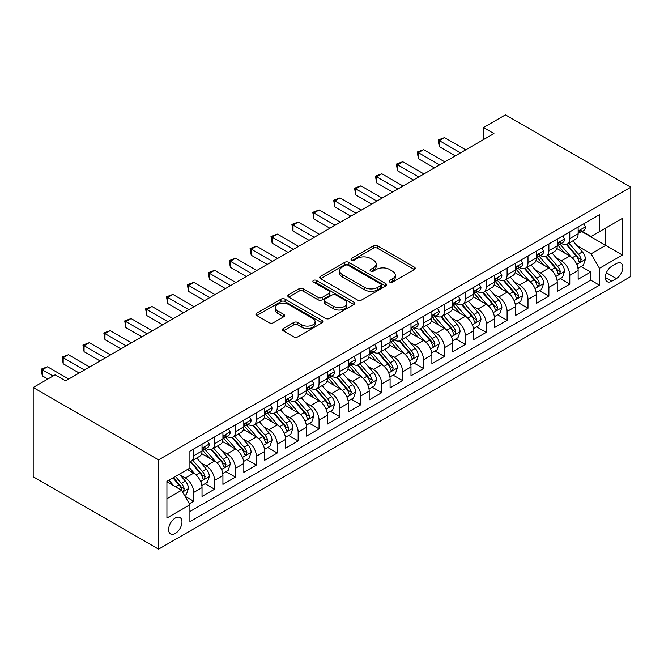 <?xml version="1.0" encoding="UTF-8"?>
<svg xmlns="http://www.w3.org/2000/svg" width="664" height="664" viewBox="0 0 664 664"><rect width="100%" height="100%" fill="white"/><g stroke="black" fill="none" stroke-linecap="round" stroke-linejoin="round"><path stroke-width="1" d="M389.726 282.092A2.034 1.17 0 0 0 392.598 282.092L414.394 269.509A2.897 1.677 0 0 0 415.241 268.322A2.897 1.677 0 0 0 414.394 267.144L377.476 245.829A2.897 1.677 0 0 0 373.375 245.829L351.58 258.412A2.034 1.17 0 0 0 350.982 259.234A2.034 1.17 0 0 0 351.58 260.064A2.034 1.17 0 0 0 354.452 260.064L357.273 258.437A9.279 5.362 0 0 1 370.396 258.437L373.475 260.213A9.279 5.362 0 0 1 376.197 264.006A9.279 5.362 0 0 1 373.475 267.791L370.653 269.418A2.034 1.17 0 0 0 370.064 270.248A2.034 1.17 0 0 0 370.653 271.078A2.034 1.17 0 0 0 373.525 271.078L376.347 269.451A9.279 5.362 0 0 1 389.469 269.451L392.548 271.227A9.279 5.362 0 0 1 395.271 275.012A9.279 5.362 0 0 1 392.548 278.805L389.726 280.432A2.034 1.17 0 0 0 389.137 281.262A2.034 1.17 0 0 0 389.726 282.092L389.726 280.432M175.288 533.466A9.454 5.461 120 0 0 181.463 525.133A9.454 5.461 120 0 0 180.019 517.555A9.454 5.461 120 0 0 175.288 518.02A9.454 5.461 120 0 0 169.112 526.353A9.454 5.461 120 0 0 170.557 533.931A9.454 5.461 120 0 0 175.288 533.466M283.337 328.481A2.897 1.677 0 0 0 282.482 329.659A2.897 1.677 0 0 0 283.337 330.846L293.695 336.831A2.897 1.677 0 0 0 297.796 336.831L321.998 322.853A2.897 1.677 0 0 0 322.845 321.666A2.897 1.677 0 0 0 321.998 320.488L285.08 299.173A2.897 1.677 0 0 0 280.972 299.173L256.777 313.142A2.897 1.677 0 0 0 255.922 314.329A2.897 1.677 0 0 0 256.777 315.516L269.285 322.737A2.897 1.677 0 0 0 273.385 322.737L283.744 316.753A2.897 1.677 0 0 0 284.59 315.574A2.897 1.677 0 0 0 283.744 314.387L277.544 310.802A7.76 4.482 0 0 1 275.269 307.639A7.76 4.482 0 0 1 280.059 303.498A7.76 4.482 0 0 1 288.516 304.469L312.819 318.504A7.76 4.482 0 0 1 315.093 321.666A7.76 4.482 0 0 1 310.304 325.808A7.76 4.482 0 0 1 301.846 324.837L297.796 322.496A2.897 1.677 0 0 0 293.695 322.496L283.337 328.481L283.337 330.846M630.8 187.231L505.428 114.855L483.492 127.521L493.933 133.555L65.587 380.854L55.137 374.828L33.2 387.494L158.572 459.878L630.8 187.231L630.8 276.506L158.572 549.145L158.572 459.878M357.481 300.003A2.897 1.677 0 0 0 361.581 300.003L385.784 286.026A2.897 1.677 0 0 0 386.631 284.848A2.897 1.677 0 0 0 385.784 283.661L348.866 262.346A2.897 1.677 0 0 0 344.757 262.346L320.563 276.315A2.897 1.677 0 0 0 319.708 277.502A2.897 1.677 0 0 0 320.563 278.689L357.481 300.003M314.296 282.532A2.034 1.17 0 0 1 316.354 282.814L316.354 280.407L353.887 302.07A2.897 1.677 0 0 1 354.734 303.257A2.897 1.677 0 0 1 353.887 304.444L329.684 318.413A2.897 1.677 0 0 1 325.584 318.413L288.666 297.099L288.666 294.733A2.897 1.677 0 0 0 287.819 295.912A2.897 1.677 0 0 0 288.666 297.099M288.666 294.733L299.024 288.749A2.897 1.677 0 0 1 303.124 288.749L318.097 297.397A2.897 1.677 0 0 0 322.198 297.397L329.07 293.43A2.897 1.677 0 0 0 329.917 292.243A2.897 1.677 0 0 0 329.07 291.064L313.483 282.059A2.034 1.17 0 0 1 312.885 281.229A2.034 1.17 0 0 1 314.138 280.15A2.034 1.17 0 0 1 316.354 280.407M189.34 503.76L193.672 501.254L185.007 496.249M180.068 474.943L185.314 477.972A11.819 6.823 60 0 1 193.672 492.447L202.03 487.625L202.03 496.431L214.572 489.194L205.06 483.699M200.968 462.874L206.213 465.904A11.819 6.823 60 0 1 214.572 480.387L222.93 475.557L222.93 484.363L235.463 477.125L225.959 471.639M221.859 450.814L227.105 453.844A11.819 6.823 60 0 1 235.463 468.319L243.821 463.497L243.821 472.303L256.362 465.066L246.85 459.571M242.758 438.755L248.004 441.776A11.819 6.823 60 0 1 256.362 456.259L264.72 451.429L264.72 460.235L277.253 452.997L267.75 447.511M263.649 426.686L268.895 429.716A11.819 6.823 60 0 1 277.253 444.191L285.611 439.369L285.611 448.175L298.153 440.938L288.641 435.443M284.549 414.626L289.794 417.656A11.819 6.823 60 0 1 298.153 432.131L306.511 427.301L306.511 436.107L319.044 428.869L309.54 423.383M305.44 402.558L310.686 405.588A11.819 6.823 60 0 1 319.044 420.063L327.402 415.241L327.402 424.047L339.943 416.809L330.431 411.323M326.339 390.498L331.585 393.528A11.819 6.823 60 0 1 339.943 408.003L348.301 403.172L348.301 411.979L360.834 404.741L351.331 399.255M347.231 378.43L352.476 381.46A11.819 6.823 60 0 1 360.834 395.935L369.192 391.113L369.192 399.919L381.734 392.681L372.222 387.195M368.13 366.37L373.375 369.4A11.819 6.823 60 0 1 381.734 383.875L390.092 379.053L390.092 387.859L402.625 380.613L393.121 375.127M389.021 354.302L394.267 357.332A11.819 6.823 60 0 1 402.625 371.807L410.983 366.984L410.983 375.791L423.524 368.553L414.012 363.067M409.92 342.242L415.166 345.272A11.819 6.823 60 0 1 423.524 359.747L431.882 354.925L431.882 363.731L444.415 356.493L434.912 350.999M430.811 330.174L436.057 333.203A11.819 6.823 60 0 1 444.415 347.687L452.773 342.856L452.773 351.663L465.315 344.425L455.803 338.939M451.703 318.114L456.956 321.144A11.819 6.823 60 0 1 465.315 335.619L473.673 330.796L473.673 339.603L486.206 332.365L476.702 326.871M472.602 306.054L477.848 309.075A11.819 6.823 60 0 1 486.206 323.559L494.564 318.728L494.564 327.535L507.105 320.297L497.593 314.811M493.493 293.986L498.747 297.016A11.819 6.823 60 0 1 507.105 311.491L515.455 306.668L515.455 315.475L527.996 308.237L518.493 302.743M514.392 281.926L519.638 284.956A11.819 6.823 60 0 1 527.996 299.431L536.354 294.6L536.354 303.406L548.887 296.169L539.384 290.683M535.284 269.858L540.529 272.887A11.819 6.823 60 0 1 548.887 287.363L557.245 282.54L557.245 291.347L569.787 284.109L569.787 275.303A11.819 6.823 -120 0 0 561.429 260.827L556.183 257.798M560.275 278.623L569.787 284.109M202.03 487.625A11.819 6.823 -120 0 0 193.672 473.141L187.406 469.523M222.93 475.557A11.819 6.823 -120 0 0 214.572 461.082L201.648 453.62M243.821 463.497A11.819 6.823 -120 0 0 235.463 449.022L222.54 441.56M264.72 451.429A11.819 6.823 -120 0 0 256.362 436.954L243.439 429.492M285.611 439.369A11.819 6.823 -120 0 0 277.253 424.894L264.33 417.432M306.511 427.301A11.819 6.823 -120 0 0 298.153 412.825L285.229 405.364M327.402 415.241A11.819 6.823 -120 0 0 319.044 400.765L306.121 393.304M348.301 403.172A11.819 6.823 -120 0 0 339.943 388.697L327.02 381.236M369.192 391.113A11.819 6.823 -120 0 0 360.834 376.637L347.911 369.176M390.092 379.053A11.819 6.823 -120 0 0 381.734 364.569L368.81 357.107M410.983 366.984A11.819 6.823 -120 0 0 402.625 352.509L389.702 345.048M431.882 354.925A11.819 6.823 -120 0 0 423.524 340.441L410.601 332.988M452.773 342.856A11.819 6.823 -120 0 0 444.415 328.381L431.492 320.919M473.673 330.796A11.819 6.823 -120 0 0 465.315 316.321L452.391 308.86M494.564 318.728A11.819 6.823 -120 0 0 486.206 304.253L473.283 296.791M515.455 306.668A11.819 6.823 -120 0 0 507.105 292.193L494.182 284.731M536.354 294.6A11.819 6.823 -120 0 0 527.996 280.125L515.073 272.663M557.245 282.54A11.819 6.823 -120 0 0 548.887 268.065L535.972 260.603M616.383 263.6L611.785 266.256A9.163 5.287 120 0 0 605.8 274.323A9.163 5.287 120 0 0 607.203 281.669A9.163 5.287 120 0 0 611.785 281.212L616.383 278.556A9.163 5.287 120 0 0 622.367 270.489A9.163 5.287 120 0 0 620.964 263.143A9.163 5.287 120 0 0 616.383 263.6M166.93 498.722L181.554 490.273L189.912 504.756L189.912 521.638L599.459 285.196L599.459 268.306L591.101 253.831L577.074 245.73M189.912 504.756L166.93 518.02L166.93 481.35L189.912 468.079L189.912 451.188L599.459 214.738L599.459 231.628L622.442 218.356L622.442 255.034L599.459 268.306M206.106 448.474L206.213 448.532A11.819 6.823 60 0 0 212.123 449.121L220.481 444.299A11.819 6.823 -120 0 0 222.93 438.887L222.93 432.131M226.997 436.406L227.105 436.472A11.819 6.823 60 0 0 233.014 437.053L241.372 432.231A11.819 6.823 -120 0 0 243.821 426.819L243.821 420.063M247.896 424.346L248.004 424.404A11.819 6.823 60 0 0 253.914 424.993L262.272 420.171A11.819 6.823 -120 0 0 264.72 414.759L264.72 408.003M268.787 412.278L268.895 412.344A11.819 6.823 60 0 0 274.805 412.933L283.163 408.103A11.819 6.823 -120 0 0 285.611 402.691L285.611 395.935M289.687 400.218L289.794 400.284A11.819 6.823 60 0 0 295.704 400.865L304.062 396.043A11.819 6.823 -120 0 0 306.511 390.631L306.511 383.875M310.578 388.149L310.686 388.216A11.819 6.823 60 0 0 316.595 388.805L324.953 383.975A11.819 6.823 -120 0 0 327.402 378.563L327.402 371.807M331.469 376.09L331.585 376.156A11.819 6.823 60 0 0 337.495 376.737L345.853 371.915A11.819 6.823 -120 0 0 348.301 366.503L348.301 359.747M352.368 364.03L352.476 364.088A11.819 6.823 60 0 0 358.386 364.677L366.744 359.846A11.819 6.823 -120 0 0 369.192 354.435L369.192 347.679M373.259 351.962L373.375 352.028A11.819 6.823 60 0 0 379.285 352.609L387.643 347.787A11.819 6.823 -120 0 0 390.092 342.375L390.092 335.619M394.159 339.902L394.267 339.96A11.819 6.823 60 0 0 400.176 340.549L408.534 335.718A11.819 6.823 -120 0 0 410.983 330.307L410.983 323.559M415.05 327.833L415.166 327.9A11.819 6.823 60 0 0 421.076 328.481L429.434 323.658A11.819 6.823 -120 0 0 431.882 318.247L431.882 311.491M435.949 315.773L436.057 315.832A11.819 6.823 60 0 0 441.967 316.421L450.325 311.599A11.819 6.823 -120 0 0 452.773 306.187L452.773 299.431M456.84 303.705L456.956 303.772A11.819 6.823 60 0 0 462.866 304.353L471.224 299.53A11.819 6.823 -120 0 0 473.673 294.119L473.673 287.363M477.74 291.645L477.848 291.703A11.819 6.823 60 0 0 483.757 292.293L492.115 287.471A11.819 6.823 -120 0 0 494.564 282.059L494.564 275.303M498.631 279.577L498.747 279.644A11.819 6.823 60 0 0 504.657 280.233L513.015 275.402A11.819 6.823 -120 0 0 515.455 269.991L515.455 263.234M519.53 267.517L519.638 267.584A11.819 6.823 60 0 0 525.548 268.165L533.906 263.342A11.819 6.823 -120 0 0 536.354 257.931L536.354 251.175M540.421 255.449L540.529 255.516A11.819 6.823 60 0 0 546.447 256.105L554.805 251.274A11.819 6.823 -120 0 0 557.245 245.863L557.245 239.106M189.912 511.504L590.678 280.125L590.678 272.041L578.145 279.278L578.145 270.472A11.819 6.823 -120 0 0 569.787 255.997L556.864 248.535M561.321 243.389L561.429 243.456A11.819 6.823 -120 0 0 567.338 244.037A11.819 6.823 -120 0 0 569.787 238.625L569.787 231.869M567.338 244.037L575.696 239.214A11.819 6.823 -120 0 0 578.145 233.803L578.145 227.047M193.672 449.013L193.672 455.77A11.819 6.823 60 0 1 191.224 461.181A11.819 6.823 60 0 1 189.912 461.663M191.224 461.181L199.582 456.359A11.819 6.823 -120 0 0 202.03 450.947L202.03 444.191M214.572 436.954L214.572 443.71A11.819 6.823 60 0 1 212.123 449.121M235.463 424.894L235.463 431.65A11.819 6.823 60 0 1 233.014 437.053M256.362 412.825L256.362 419.582A11.819 6.823 60 0 1 253.914 424.993M277.253 400.765L277.253 407.522A11.819 6.823 60 0 1 274.805 412.933M298.153 388.697L298.153 395.453A11.819 6.823 60 0 1 295.704 400.865M319.044 376.637L319.044 383.394A11.819 6.823 60 0 1 316.595 388.805M339.943 364.569L339.943 371.325A11.819 6.823 60 0 1 337.495 376.737M360.834 352.509L360.834 359.265A11.819 6.823 60 0 1 358.386 364.677M381.734 340.441L381.734 347.197A11.819 6.823 60 0 1 379.285 352.609M402.625 328.381L402.625 335.137A11.819 6.823 60 0 1 400.176 340.549M423.524 316.313L423.524 323.069A11.819 6.823 60 0 1 421.076 328.481M444.415 304.253L444.415 311.009A11.819 6.823 60 0 1 441.967 316.421M465.315 292.193L465.315 298.949A11.819 6.823 60 0 1 462.866 304.353M486.206 280.125L486.206 286.881A11.819 6.823 60 0 1 483.757 292.293M507.105 268.065L507.105 274.821A11.819 6.823 60 0 1 504.657 280.233M527.996 255.997L527.996 262.753A11.819 6.823 60 0 1 525.548 268.165M548.887 243.937L548.887 250.693A11.819 6.823 60 0 1 546.447 256.105M548.887 287.363L548.887 296.169M527.996 299.431L527.996 308.237M507.105 311.491L507.105 320.297M486.206 323.559L486.206 332.365M465.315 335.619L465.315 344.425M444.415 347.687L444.415 356.493M423.524 359.747L423.524 368.553M402.625 371.807L402.625 380.613M381.734 383.875L381.734 392.681M360.834 395.935L360.834 404.741M339.943 408.003L339.943 416.809M319.044 420.063L319.044 428.869M298.153 432.131L298.153 440.938M277.253 444.191L277.253 452.997M256.362 456.259L256.362 465.066M235.463 468.319L235.463 477.125M214.572 480.387L214.572 489.194M193.672 492.447L193.672 501.254M181.554 490.273L166.93 481.832M591.101 253.831L605.726 245.381L605.726 228.009L622.442 218.356M581.797 231.57L622.442 255.034M582.212 231.329L591.101 236.459L599.459 231.628M33.2 387.494L33.2 476.769L158.572 549.145M483.492 127.521L483.492 139.581M581.174 266.554L590.678 272.041M590.678 280.125L599.459 285.196M390.54 282.374L392.548 281.221A9.279 5.362 0 0 0 395.271 277.428L395.271 275.012M376.197 264.006L376.197 266.413A9.279 5.362 0 0 1 373.475 270.207L371.466 271.368M414.353 269.534L377.476 248.236A2.897 1.677 0 0 0 373.375 248.236L352.393 260.354M385.743 286.051L348.866 264.762A2.897 1.677 0 0 0 344.757 264.762L320.596 278.706M380.655 285.669A2.034 1.17 0 0 0 381.252 284.848A2.034 1.17 0 0 0 380.655 284.018L348.251 265.309A2.034 1.17 0 0 0 345.38 265.309L342.4 267.019A9.279 5.362 0 0 0 339.686 270.812A9.279 5.362 0 0 0 342.4 274.597L364.553 287.387A9.279 5.362 0 0 0 377.683 287.387L380.655 285.669L380.655 288.085A2.034 1.17 0 0 0 381.252 287.255L381.252 284.848M339.686 270.812L339.686 273.228A9.279 5.362 0 0 0 342.4 277.012L342.4 274.597M380.655 288.085L377.683 289.803A9.279 5.362 0 0 1 364.553 289.803L342.4 277.012M288.707 297.123L299.024 291.164L299.024 288.749M329.917 292.243L329.917 294.658A2.897 1.677 0 0 1 329.07 295.845L322.198 299.804A2.897 1.677 0 0 1 318.097 299.804L303.124 291.164A2.897 1.677 0 0 0 299.024 291.164M316.354 282.814L353.846 304.461M333.635 306.361A7.76 4.482 0 0 0 342.093 307.332A7.76 4.482 0 0 0 346.882 303.199A7.76 4.482 0 0 0 344.608 300.028L336.042 295.09A2.897 1.677 0 0 0 331.942 295.09L325.069 299.057A2.897 1.677 0 0 0 324.223 300.236A2.897 1.677 0 0 0 325.069 301.423L333.635 306.361L333.635 308.777A7.76 4.482 0 0 0 342.093 309.748A7.76 4.482 0 0 0 346.882 305.614L346.882 303.199M324.223 300.236L324.223 302.651A2.897 1.677 0 0 0 325.069 303.838L325.069 301.423M333.635 308.777L325.069 303.838M315.093 321.666L315.093 324.082A7.76 4.482 0 0 1 310.304 328.224A7.76 4.482 0 0 1 301.846 327.252L297.796 324.912A2.897 1.677 0 0 0 293.695 324.912L283.37 330.871M275.269 307.639L275.269 310.055A7.76 4.482 0 0 0 277.544 313.217L277.544 310.802M283.702 316.778L277.544 313.217M321.957 322.878L285.08 301.581A2.897 1.677 0 0 0 280.972 301.581L256.81 315.533M577.971 268.405L583.365 265.285L585.457 259.259A7.827 4.524 -120 0 0 582.411 251.905L572.858 240.849M570.949 256.76L560.034 244.128M564.74 253.084L558.407 245.755A18.766 10.832 -120 0 0 557.826 245.099M566.276 244.46L575.929 255.64A7.827 4.524 60 0 1 578.726 261.035L579.29 261.965L580.353 261.815L581.232 259.591A7.827 4.524 -120 0 0 578.435 254.196L568.89 243.14M566.84 244.277L577.215 256.296A3.992 2.299 60 0 1 578.219 257.856L581.232 259.591M583.681 223.851L585.457 226.922A7.827 4.524 60 0 1 583.839 230.391L579.863 232.682A7.827 4.524 -120 0 0 581.232 230.881L581.066 230.184M460.501 152.853L439.294 140.61L444.523 137.597L465.73 149.84M578.402 233.047L578.435 233.047A7.827 4.524 -120 0 0 579.863 232.682M580.22 230.292L581.232 230.881C580.734 229.694 579.904 230.184 578.726 232.325A7.827 4.524 60 0 1 578.145 233.438M455.28 155.866L439.294 146.644L439.294 140.61L438.149 139.946L444.523 137.597M439.294 146.644L438.149 139.946M557.071 280.465L562.474 277.353L564.558 271.319A7.827 4.524 -120 0 0 561.512 263.965L551.967 252.909M550.049 268.829L539.143 256.196M543.841 265.152L537.508 257.815A18.766 10.832 -120 0 0 536.927 257.159M545.376 256.528L555.038 267.708A7.827 4.524 60 0 1 557.826 273.103L558.399 274.033L559.453 273.883L560.333 271.651A7.827 4.524 -120 0 0 557.544 266.256L547.999 255.208M545.949 256.346L556.324 268.356A3.992 2.299 60 0 1 557.328 269.916L560.333 271.651M536.18 292.534L541.575 289.413L543.667 283.387A7.827 4.524 -120 0 0 540.62 276.033L531.067 264.977M529.158 280.889L518.244 268.256M522.95 277.212L516.617 269.883A18.766 10.832 -120 0 0 516.036 269.227M524.485 268.588L534.138 279.768A7.827 4.524 60 0 1 536.935 285.163L537.5 286.093L538.562 285.943L539.442 283.719A7.827 4.524 -120 0 0 536.645 278.324L527.1 267.268M525.05 268.405L535.425 280.424A3.992 2.299 60 0 1 536.429 281.984L539.442 283.719M515.281 304.593L520.684 301.481L522.767 295.447A7.827 4.524 -120 0 0 519.721 288.093L510.176 277.037M508.259 292.957L497.353 280.324M502.05 289.272L495.717 281.943A18.766 10.832 -120 0 0 495.136 281.287M503.586 280.656L513.247 291.836A7.827 4.524 60 0 1 516.036 297.231L516.609 298.153L517.663 298.012L518.543 295.779A7.827 4.524 -120 0 0 515.754 290.384L506.209 279.337M504.159 280.474L514.534 292.484A3.992 2.299 60 0 1 515.538 294.044L518.543 295.779M494.389 316.662L499.784 313.541L501.876 307.507A7.827 4.524 -120 0 0 498.83 300.161L489.277 289.106M487.368 305.017L476.453 292.384M481.159 301.34L474.826 294.011A18.766 10.832 -120 0 0 474.245 293.355M482.695 292.716L492.348 303.896A7.827 4.524 60 0 1 495.145 309.291L495.709 310.221L496.772 310.071L497.651 307.847A7.827 4.524 -120 0 0 494.854 302.452L485.309 291.396M483.259 292.534L493.634 304.552A3.992 2.299 60 0 1 494.639 306.112L497.651 307.847M562.79 235.911L564.558 238.99A7.827 4.524 60 0 1 562.939 242.451L558.972 244.742A7.827 4.524 -120 0 0 560.333 242.941L560.167 242.244M439.609 164.921L418.403 152.67L423.624 149.657L444.83 161.9M557.511 245.116L557.544 245.116A7.827 4.524 -120 0 0 558.972 244.742M559.32 242.36L560.333 242.941C559.843 241.762 559.005 242.244 557.826 244.385A7.827 4.524 60 0 1 557.245 245.506M434.389 167.934L418.403 158.704L418.403 152.67L417.249 152.006L423.624 149.657M418.403 158.704L417.249 152.006M541.89 247.979L543.667 251.05A7.827 4.524 60 0 1 542.048 254.519L538.072 256.81A7.827 4.524 -120 0 0 539.442 255.001L539.276 254.312M418.718 176.981L397.504 164.738L402.733 161.717L423.939 173.968M536.612 257.175L536.645 257.175A7.827 4.524 -120 0 0 538.072 256.81M538.429 254.42L539.442 255.001C538.944 253.822 538.114 254.312 536.935 256.453A7.827 4.524 60 0 1 536.354 257.566M413.489 179.994L397.504 170.772L397.504 164.738L396.358 164.074L402.733 161.717M397.504 170.772L396.358 164.074M520.999 260.039L522.767 263.118A7.827 4.524 60 0 1 521.149 266.579L517.181 268.87A7.827 4.524 -120 0 0 518.543 267.069L518.376 266.372M397.819 189.041L376.612 176.798L381.833 173.785L403.04 186.028M515.721 269.235L515.754 269.235A7.827 4.524 -120 0 0 517.181 268.87M517.53 266.488L518.543 267.069C518.053 265.891 517.214 266.372 516.036 268.513A7.827 4.524 60 0 1 515.455 269.634M392.598 192.062L376.612 182.832L376.612 176.798L375.459 176.134L381.833 173.785M376.612 182.832L375.459 176.134M500.1 272.107L501.876 275.178A7.827 4.524 60 0 1 500.258 278.648L496.282 280.938A7.827 4.524 -120 0 0 497.651 279.129L497.485 278.44M376.928 201.109L355.713 188.867L360.942 185.845L382.149 198.096M494.829 281.304L494.854 281.304A7.827 4.524 -120 0 0 496.282 280.938M496.639 278.548L497.651 279.129C497.153 277.95 496.323 278.432 495.145 280.582A7.827 4.524 60 0 1 494.564 281.694M371.699 204.122L355.713 194.892L355.713 188.867L354.568 188.202L360.942 185.845M355.713 194.892L354.568 188.202M473.49 328.721L478.893 325.609L480.985 319.575A7.827 4.524 -120 0 0 477.931 312.221L468.386 301.166M466.468 317.085L455.562 304.452M460.26 313.4L453.927 306.071A18.766 10.832 -120 0 0 453.346 305.415M461.795 304.784L471.457 315.964A7.827 4.524 60 0 1 474.245 321.359L474.818 322.281L475.872 322.131L476.752 319.907A7.827 4.524 -120 0 0 473.963 314.512L464.418 303.456M462.368 304.602L472.743 316.612A3.992 2.299 60 0 1 473.747 318.172L476.752 319.907M479.209 284.167L480.985 287.246A7.827 4.524 60 0 1 479.358 290.707L475.391 292.998A7.827 4.524 -120 0 0 476.752 291.197L476.586 290.5M356.028 213.169L334.822 200.926L340.043 197.913L361.249 210.156M473.93 293.363L473.963 293.363A7.827 4.524 -120 0 0 475.391 292.998M475.739 290.616L476.752 291.197C476.262 290.019 475.424 290.5 474.245 292.641A7.827 4.524 60 0 1 473.673 293.762M350.808 216.19L334.822 206.96L334.822 200.926L333.668 200.262L340.043 197.913M334.822 206.96L333.668 200.262M452.599 340.79L457.994 337.669L460.086 331.635A7.827 4.524 -120 0 0 457.039 324.289L447.486 313.234M445.577 329.145L434.663 316.512M439.369 325.468L433.036 318.131A18.766 10.832 -120 0 0 432.455 317.483M440.904 316.844L450.557 328.024A7.827 4.524 60 0 1 453.354 333.419L453.919 334.349L454.981 334.199L455.861 331.975A7.827 4.524 -120 0 0 453.064 326.58L443.519 315.524M441.469 316.662L451.844 328.672A3.992 2.299 60 0 1 452.848 330.232L455.861 331.975M458.309 296.227L460.086 299.306A7.827 4.524 60 0 1 458.467 302.767L454.491 305.067A7.827 4.524 -120 0 0 455.861 303.257L455.695 302.568M335.137 225.237L313.923 212.995L319.152 209.973L340.358 222.216M453.039 305.432L453.064 305.432A7.827 4.524 -120 0 0 454.491 305.067M454.848 302.676L455.861 303.257C455.363 302.078 454.533 302.56 453.354 304.71A7.827 4.524 60 0 1 452.773 305.822M329.908 228.25L313.923 219.02L313.923 212.995L312.777 212.331L319.152 209.973M313.923 219.02L312.777 212.331M431.7 352.85L437.103 349.737L439.194 343.703A7.827 4.524 -120 0 0 436.14 336.349L426.595 325.294M424.678 341.205L413.772 328.572M418.469 337.528L412.137 330.199A18.766 10.832 -120 0 0 411.555 329.543M420.005 328.912L429.666 340.092A7.827 4.524 60 0 1 432.455 345.479L433.028 346.409L434.082 346.259L434.961 344.035A7.827 4.524 -120 0 0 432.173 338.64L422.628 327.584M420.578 328.73L430.953 340.74A3.992 2.299 60 0 1 431.957 342.3L434.961 344.035M437.418 308.295L439.194 311.366A7.827 4.524 60 0 1 437.568 314.836L433.6 317.126A7.827 4.524 -120 0 0 434.961 315.325L434.796 314.628M314.238 237.297L293.031 225.054L298.252 222.042L319.459 234.284M432.139 317.492L432.173 317.492A7.827 4.524 -120 0 0 433.6 317.126M433.949 314.736L434.961 315.325C434.472 314.147 433.634 314.628 432.455 316.769A7.827 4.524 60 0 1 431.882 317.882M309.017 240.318L293.031 231.089L293.031 225.054L291.878 224.391L298.252 222.042M293.031 231.089L291.878 224.391M410.808 364.918L416.203 361.797L418.295 355.763A7.827 4.524 -120 0 0 415.249 348.409L405.696 337.362M403.787 353.273L392.872 340.64M397.578 349.596L391.245 342.259A18.766 10.832 -120 0 0 390.664 341.611M399.114 340.972L408.767 352.152A7.827 4.524 60 0 1 411.564 357.547L412.128 358.477L413.191 358.328L414.07 356.095A7.827 4.524 -120 0 0 411.273 350.708L401.728 339.653M399.678 340.79L410.053 352.8A3.992 2.299 60 0 1 411.066 354.36L414.07 356.095M416.519 320.355L418.295 323.434A7.827 4.524 60 0 1 416.677 326.896L412.701 329.195A7.827 4.524 -120 0 0 414.07 327.385L413.904 326.696M293.347 249.365L272.132 237.123L277.361 234.101L298.568 246.344M411.248 329.56L411.273 329.56A7.827 4.524 -120 0 0 412.701 329.195M413.058 326.804L414.07 327.385C413.572 326.207 412.742 326.688 411.564 328.838A7.827 4.524 60 0 1 410.983 329.95M288.118 252.378L272.132 243.148L272.132 237.123L270.987 236.459L277.361 234.101M272.132 243.148L270.987 236.459M389.909 376.978L395.312 373.865L397.404 367.831A7.827 4.524 -120 0 0 394.35 360.477L384.805 349.422M382.896 365.333L371.981 352.7M376.679 361.656L370.346 354.327A18.766 10.832 -120 0 0 369.765 353.671M378.214 353.032L387.876 364.212A7.827 4.524 60 0 1 390.664 369.607L391.237 370.537L392.291 370.387L393.171 368.163A7.827 4.524 -120 0 0 390.382 362.768L380.837 351.712M378.787 352.85L389.162 364.868A3.992 2.299 60 0 1 390.166 366.428L393.171 368.163M395.628 332.423L397.404 335.494A7.827 4.524 60 0 1 395.777 338.964L391.81 341.254A7.827 4.524 -120 0 0 393.171 339.453L393.005 338.756M272.447 261.425L251.241 249.183L256.462 246.17L277.676 258.412M390.349 341.62L390.382 341.62A7.827 4.524 -120 0 0 391.81 341.254M392.158 338.864L393.171 339.453C392.681 338.275 391.843 338.756 390.664 340.898A7.827 4.524 60 0 1 390.092 342.01M267.227 264.446L251.241 255.217L251.241 249.183L250.087 248.519L256.462 246.17M251.241 255.217L250.087 248.519M369.018 389.046L374.413 385.925L376.505 379.891A7.827 4.524 -120 0 0 373.458 372.537L363.905 361.49M361.996 377.401L351.082 364.768M355.788 373.724L349.455 366.387A18.766 10.832 -120 0 0 348.874 365.739M357.323 365.1L366.976 376.281A7.827 4.524 60 0 1 369.773 381.675L370.338 382.605L371.4 382.456L372.28 380.223A7.827 4.524 -120 0 0 369.483 374.828L359.938 363.781M357.888 364.918L368.263 376.928A3.992 2.299 60 0 1 369.275 378.488L372.28 380.223M374.728 344.483L376.505 347.562A7.827 4.524 60 0 1 374.886 351.024L370.919 353.314A7.827 4.524 -120 0 0 372.28 351.513L372.114 350.816M251.556 273.493L230.342 261.243L235.571 258.23L256.777 270.472M369.458 353.688L369.483 353.688A7.827 4.524 -120 0 0 370.919 353.314M371.267 350.932L372.28 351.513C371.782 350.335 370.952 350.816 369.773 352.966A7.827 4.524 60 0 1 369.192 354.078M246.327 276.506L230.342 267.277L230.342 261.243L229.196 260.587L235.571 258.23M230.342 267.277L229.196 260.587M348.119 401.106L353.522 397.985L355.613 391.959A7.827 4.524 -120 0 0 352.559 384.605L343.014 373.55M341.105 389.461L330.191 376.828M334.888 385.784L328.555 378.455A18.766 10.832 -120 0 0 327.974 377.799M336.424 377.16L346.085 388.34A7.827 4.524 60 0 1 348.874 393.735L349.447 394.665L350.501 394.516L351.38 392.291A7.827 4.524 -120 0 0 348.592 386.896L339.047 375.841M336.997 376.978L347.372 388.996A3.992 2.299 60 0 1 348.376 390.556L351.38 392.291M353.837 356.551L355.613 359.622A7.827 4.524 60 0 1 353.987 363.092L350.019 365.383A7.827 4.524 -120 0 0 351.38 363.582L351.214 362.884M230.657 285.553L209.45 273.311L214.671 270.298L235.886 282.54M348.558 365.748L348.592 365.748A7.827 4.524 -120 0 0 350.019 365.383M350.368 362.992L351.38 363.582C350.891 362.395 350.053 362.884 348.874 365.026A7.827 4.524 60 0 1 348.301 366.138M225.436 288.574L209.45 279.345L209.45 273.311L208.305 272.647L214.671 270.298M209.45 279.345L208.305 272.647M327.227 413.166L332.631 410.053L334.714 404.019A7.827 4.524 -120 0 0 331.668 396.665L322.123 385.618M320.206 401.529L309.291 388.897M313.997 397.852L307.664 390.515A18.766 10.832 -120 0 0 307.083 389.859M315.533 389.228L325.186 400.409A7.827 4.524 60 0 1 327.983 405.804L328.547 406.733L329.61 406.584L330.489 404.351A7.827 4.524 -120 0 0 327.692 398.956L318.147 387.909M316.097 389.046L326.472 401.056A3.992 2.299 60 0 1 327.485 402.616L330.489 404.351M332.938 368.611L334.714 371.691A7.827 4.524 60 0 1 333.096 375.152L329.128 377.442A7.827 4.524 -120 0 0 330.489 375.641L330.323 374.944M209.766 297.621L188.551 285.371L193.78 282.358L214.987 294.6M327.667 377.816L327.692 377.816A7.827 4.524 -120 0 0 329.128 377.442M329.477 375.06L330.489 375.641C329.991 374.463 329.161 374.944 327.983 377.086A7.827 4.524 60 0 1 327.402 378.206M204.537 300.634L188.551 291.405L188.551 285.371L187.406 284.707L193.78 282.358M188.551 291.405L187.406 284.707M312.047 380.679L313.823 383.75A7.827 4.524 60 0 1 312.196 387.22L308.229 389.511A7.827 4.524 -120 0 0 309.59 387.71L309.424 387.012M188.867 309.681L167.66 297.439L172.881 294.418L194.095 306.668M306.768 389.876L306.801 389.876A7.827 4.524 -120 0 0 308.229 389.511M308.586 387.12L309.59 387.71C309.1 386.523 308.262 387.012 307.083 389.154A7.827 4.524 60 0 1 306.511 390.266M183.646 312.694L167.66 303.473L167.66 297.439L166.515 296.775L172.881 294.418M167.66 303.473L166.515 296.775M291.147 392.739L292.924 395.819A7.827 4.524 60 0 1 291.305 399.28L287.338 401.571A7.827 4.524 -120 0 0 288.699 399.769L288.533 399.072M167.975 321.749L146.769 309.499L151.99 306.486L173.196 318.728M285.877 401.936L285.902 401.936A7.827 4.524 -120 0 0 287.338 401.571M287.686 399.188L288.699 399.769C288.209 398.591 287.371 399.072 286.192 401.214A7.827 4.524 60 0 1 285.611 402.334M162.746 324.762L146.769 315.533L146.769 309.499L145.615 308.835L151.99 306.486M146.769 315.533L145.615 308.835M306.336 425.234L311.731 422.113L313.823 416.087A7.827 4.524 -120 0 0 310.769 408.733L301.224 397.678M299.315 413.589L288.4 400.956M293.098 409.912L286.765 402.583A18.766 10.832 -120 0 0 286.184 401.927M294.633 401.288L304.295 412.468A7.827 4.524 60 0 1 307.083 417.863L307.656 418.793L308.71 418.644L309.59 416.419A7.827 4.524 -120 0 0 306.801 411.024L297.256 399.969M295.206 401.106L305.581 413.124A3.992 2.299 60 0 1 306.585 414.685L309.59 416.419M285.437 437.294L290.84 434.181L292.924 428.147A7.827 4.524 -120 0 0 289.877 420.793L280.332 409.738M278.415 425.657L267.501 413.025M272.207 421.972L265.874 414.643A18.766 10.832 -120 0 0 265.293 413.987M273.742 413.357L283.395 424.537A7.827 4.524 60 0 1 286.192 429.932L286.757 430.853L287.819 430.712L288.699 428.479A7.827 4.524 -120 0 0 285.902 423.084L276.357 412.037M274.307 413.174L284.682 425.184A3.992 2.299 60 0 1 285.694 426.744L288.699 428.479M264.546 449.362L269.941 446.241L272.032 440.207A7.827 4.524 -120 0 0 268.978 432.862L259.433 421.806M257.524 437.717L246.61 425.084M251.316 434.04L244.983 426.711A18.766 10.832 -120 0 0 244.393 426.056M252.843 425.416L262.504 436.597A7.827 4.524 60 0 1 265.293 441.992L265.866 442.921L266.92 442.772L267.799 440.547A7.827 4.524 -120 0 0 265.011 435.152L255.466 424.097M253.416 425.234L263.791 437.252A3.992 2.299 60 0 1 264.795 438.813L267.799 440.547M270.256 404.808L272.032 407.879A7.827 4.524 60 0 1 270.406 411.348L266.438 413.639A7.827 4.524 -120 0 0 267.799 411.829L267.642 411.14M147.076 333.809L125.87 321.567L131.09 318.546L152.305 330.796M264.977 414.004L265.011 414.004A7.827 4.524 -120 0 0 266.438 413.639M266.795 411.248L267.799 411.829C267.31 410.651 266.471 411.132 265.293 413.282A7.827 4.524 60 0 1 264.72 414.394M141.855 336.822L125.87 327.593L125.87 321.567L124.724 320.903L131.09 318.546M125.87 327.593L124.724 320.903M243.647 461.422L249.05 458.309L251.133 452.275A7.827 4.524 -120 0 0 248.087 444.921L238.542 433.866M236.625 449.785L225.718 437.153M230.416 446.1L224.083 438.771A18.766 10.832 -120 0 0 223.502 438.115M231.952 437.485L241.605 448.665A7.827 4.524 60 0 1 244.402 454.06L244.966 454.981L246.029 454.832L246.908 452.607A7.827 4.524 -120 0 0 244.12 447.212L234.566 436.157M232.516 437.302L242.899 449.312A3.992 2.299 60 0 1 243.904 450.873L246.908 452.607M249.357 416.868L251.133 419.947A7.827 4.524 60 0 1 249.515 423.408L245.547 425.699A7.827 4.524 -120 0 0 246.908 423.898L246.742 423.2M126.185 345.869L104.978 333.627L110.199 330.614L131.406 342.856M244.086 426.064L244.12 426.064A7.827 4.524 -120 0 0 245.547 425.699M245.896 423.317L246.908 423.898C246.419 422.719 245.58 423.2 244.402 425.342A7.827 4.524 60 0 1 243.821 426.462M120.956 348.89L104.978 339.661L104.978 333.627L103.825 332.963L110.199 330.614M104.978 339.661L103.825 332.963M222.755 473.49L228.15 470.369L230.242 464.335A7.827 4.524 -120 0 0 227.188 456.99L217.643 445.934M215.734 461.845L204.819 449.213M209.525 458.168L203.192 450.831A18.766 10.832 -120 0 0 202.603 450.184M211.061 449.545L220.714 460.725A7.827 4.524 60 0 1 223.502 466.12L224.075 467.049L225.129 466.9L226.009 464.675A7.827 4.524 -120 0 0 223.22 459.281L213.675 448.225M211.625 449.362L222 461.372A3.992 2.299 60 0 1 223.004 462.933L226.009 464.675M228.466 428.927L230.242 432.007A7.827 4.524 60 0 1 228.615 435.468L224.648 437.767A7.827 4.524 -120 0 0 226.009 435.957L225.851 435.269M105.285 357.938L84.079 345.695L89.3 342.674L110.514 354.925M223.187 438.132L223.22 438.132A7.827 4.524 -120 0 0 224.648 437.767M225.005 435.376L226.009 435.957C225.519 434.779 224.681 435.26 223.502 437.41A7.827 4.524 60 0 1 222.93 438.522M100.065 360.95L84.079 351.721L84.079 345.695L82.934 345.031L89.3 342.674M84.079 351.721L82.934 345.031M201.856 485.55L207.259 482.438L209.343 476.403A7.827 4.524 -120 0 0 206.297 469.05L196.751 457.994M194.834 473.905L189.838 468.12M188.626 470.228L187.812 469.29M190.161 461.613L199.814 472.793A7.827 4.524 60 0 1 202.611 478.18L203.176 479.109L204.238 478.96L205.118 476.735A7.827 4.524 -120 0 0 202.329 471.34L192.776 460.285M190.726 461.43L201.109 473.44A3.992 2.299 60 0 1 202.113 475.001L205.118 476.735M207.566 440.996L209.343 444.075A7.827 4.524 60 0 1 207.724 447.536L203.757 449.827A7.827 4.524 -120 0 0 205.118 448.026L204.952 447.329M84.394 369.997L63.188 357.755L68.409 354.742L89.615 366.984M202.296 450.192L202.329 450.192A7.827 4.524 -120 0 0 203.757 449.827M204.105 447.436L205.118 448.026C204.628 446.847 203.79 447.329 202.611 449.47A7.827 4.524 60 0 1 202.03 450.582M79.165 373.019L63.188 363.789L63.188 357.755L62.034 357.091L68.409 354.742M63.188 363.789L62.034 357.091M184.584 495.527L186.36 494.497L188.452 488.463A7.827 4.524 -120 0 0 185.397 481.109L179.388 474.154M173.777 485.782L168.938 480.188M167.735 482.296L166.93 481.367M172.914 477.897L178.923 484.853A7.827 4.524 60 0 1 181.712 490.248L182.285 491.177L183.339 491.028L184.218 488.804A7.827 4.524 -120 0 0 181.43 483.409L175.42 476.445M173.395 477.615L180.21 485.5A3.992 2.299 60 0 1 181.214 487.061L184.218 488.804M53.054 376.031L42.288 369.823L47.509 366.802L68.724 379.044M47.825 379.044L42.288 375.849L42.288 369.823L41.143 369.159L47.509 366.802M42.288 375.849L41.143 369.159M185.314 477.972L193.672 473.141M206.213 465.904L214.572 461.082M227.105 453.844L235.463 449.022M248.004 441.776L256.362 436.954M268.895 429.716L277.253 424.894M289.794 417.656L298.153 412.825M310.686 405.588L319.044 400.765M331.585 393.528L339.943 388.697M352.476 381.46L360.834 376.637M373.375 369.4L381.734 364.569M394.267 357.332L402.625 352.509M415.166 345.272L423.524 340.441M436.057 333.203L444.415 328.381M456.956 321.144L465.315 316.321M477.848 309.075L486.206 304.253M498.747 297.016L507.105 292.193M519.638 284.956L527.996 280.125M540.529 272.887L548.887 268.065M561.429 260.827L569.787 255.997M569.787 238.625L578.145 233.803M193.672 455.77L202.03 450.947M214.572 443.71L222.93 438.887M235.463 431.65L243.821 426.819M256.362 419.582L264.72 414.759M277.253 407.522L285.611 402.691M298.153 395.453L306.511 390.631M319.044 383.394L327.402 378.563M339.943 371.325L348.301 366.503M360.834 359.265L369.192 354.435M381.734 347.197L390.092 342.375M402.625 335.137L410.983 330.307M423.524 323.069L431.882 318.247M444.415 311.009L452.773 306.187M465.315 298.949L473.673 294.119M486.206 286.881L494.564 282.059M507.105 274.821L515.455 269.991M527.996 262.753L536.354 257.931M548.887 250.693L557.245 245.863M569.787 275.303L578.145 270.472M606.365 272.771L616.383 278.556M605.311 277.469L611.785 281.212M392.548 281.221L392.548 278.805M370.653 271.078L370.653 269.418M373.475 270.207L373.475 267.791M351.58 260.064L351.58 258.412M373.375 248.236L373.375 245.829M377.476 248.236L377.476 245.829M414.394 269.509L414.394 267.144M320.563 278.689L320.563 276.315M344.757 264.762L344.757 262.346M348.866 264.762L348.866 262.346M385.784 286.026L385.784 283.661M364.553 289.803L364.553 287.387M377.683 289.803L377.683 287.387M303.124 291.164L303.124 288.749M318.097 299.804L318.097 297.397M322.198 299.804L322.198 297.397M329.07 295.845L329.07 293.43M353.887 304.444L353.887 302.07M293.695 324.912L293.695 322.496M297.796 324.912L297.796 322.496M301.846 327.252L301.846 324.837M283.744 316.753L283.744 314.387M256.777 315.516L256.777 313.142M280.972 301.581L280.972 299.173M285.08 301.581L285.08 299.173M321.998 322.853L321.998 320.488M576.775 264.388L585.407 259.408M578.435 254.196L582.411 251.905M572.194 257.798L575.929 255.64M585.407 226.831L578.145 231.031M555.876 276.456L564.508 271.468M557.544 266.256L561.512 263.965M551.303 269.866L555.038 267.708M534.985 288.516L543.617 283.536M536.645 278.324L540.62 276.033M530.403 281.926L534.138 279.768M514.085 300.584L522.717 295.596M515.754 290.384L519.721 288.093M509.512 293.994L513.247 291.836M493.194 312.644L501.826 307.664M494.854 302.452L498.83 300.161M488.613 306.054L492.348 303.896M564.508 238.899L557.245 243.09M543.617 250.959L536.354 255.15M522.717 263.027L515.455 267.219M501.826 275.087L494.564 279.278M472.295 324.713L480.927 319.724M473.963 314.512L477.931 312.221M467.722 318.114L471.457 315.964M480.927 287.155L473.673 291.347M451.404 336.772L460.036 331.792M453.064 326.58L457.039 324.289M446.822 330.182L450.557 328.024M460.036 299.215L452.773 303.406M430.513 348.832L439.136 343.852M432.173 338.64L436.14 336.349M425.931 342.242L429.666 340.092M439.136 311.283L431.882 315.475M409.613 360.901L418.245 355.921M411.273 350.708L415.249 348.409M405.032 354.31L408.767 352.152M418.245 323.343L410.983 327.535M388.722 372.961L397.346 367.981M390.382 362.768L394.35 360.477M384.141 366.37L387.876 364.212M397.346 335.411L390.092 339.603M367.823 385.029L376.455 380.04M369.483 374.828L373.458 372.537M363.241 378.438L366.976 376.281M376.455 347.471L369.192 351.663M346.932 397.089L355.555 392.109M348.592 386.896L352.559 384.605M342.35 390.498L346.085 388.34M355.555 359.531L348.301 363.731M326.032 409.157L334.664 404.168M327.692 398.956L331.668 396.665M321.451 402.567L325.186 400.409M334.664 371.599L327.402 375.791M313.765 383.659L306.511 387.851M292.874 395.727L285.611 399.919M305.141 421.217L313.765 416.237M306.801 411.024L310.769 408.733M300.56 414.626L304.295 412.468M284.242 433.285L292.874 428.297M285.902 423.084L289.877 420.793M279.66 426.695L283.395 424.537M263.351 445.345L271.983 440.365M265.011 435.152L268.978 432.862M258.769 438.755L262.504 436.597M271.983 407.787L264.72 411.979M242.451 457.413L251.083 452.425M244.12 447.212L248.087 444.921M237.87 450.814L241.605 448.665M251.083 419.856L243.821 424.047M221.56 469.473L230.192 464.493M223.22 459.281L227.188 456.99M216.979 462.883L220.714 460.725M230.192 431.915L222.93 436.107M200.661 481.533L209.293 476.553M202.329 471.34L206.297 469.05M196.079 474.943L199.814 472.793M209.293 443.984L202.03 448.175M182.55 491.991L188.402 488.621M181.43 483.409L185.397 481.109M175.545 486.803L178.923 484.853"/></g></svg>
